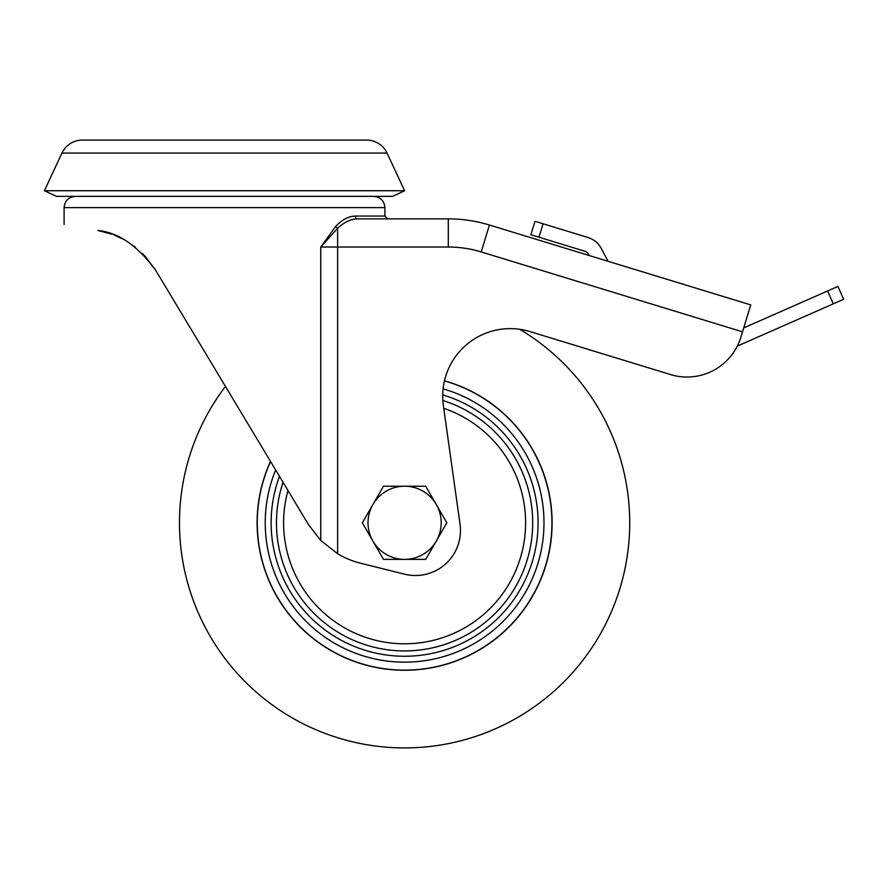 <?xml version="1.0" encoding="UTF-8"?>
<svg xmlns="http://www.w3.org/2000/svg" width="888" height="888" viewBox="0 0 888 888"><rect width="100%" height="100%" fill="white"/><g stroke="black" fill="none" stroke-linecap="round" stroke-linejoin="round"><path stroke-width="1.33" d="M387.046 153.08L61.96 153.08L44.4 190.731L56.466 196.359L392.529 196.359L404.606 190.731L387.046 153.08A22.511 22.511 0 0 0 366.644 140.082L349.728 140.082M61.96 153.08A22.511 22.511 0 0 1 82.362 140.082L366.644 140.082M44.4 190.731L404.606 190.731M97.869 230.458L111.866 234.188L97.869 230.458C53.569 222.644 53.569 222.644 97.869 230.458C118.404 232.501 137.64 245.721 155.567 270.119L142.591 253.591L155.189 269.475M114.263 235.098L119.525 237.385M122.855 239.061L114.452 235.165M337.629 553.746L320.746 540.47L308.58 524.775L225.463 386.435A225.13 225.13 0 0 0 404.606 747.918A225.13 225.13 0 0 0 519.669 329.293A67.544 67.544 0 0 1 529.992 331.579L670.584 374.57A56.277 56.277 0 0 0 740.858 337.207L742.512 331.823L481.207 251.937A112.565 112.565 0 0 0 448.296 247.019L337.629 247.019L337.629 553.746A84.427 84.427 0 0 0 360.528 563.203L404.562 574.181A45.022 45.022 0 0 0 460.04 524.231L443.356 405.572A67.544 67.544 0 0 1 529.992 331.579L670.584 374.57M448.296 247.019L448.296 218.87L357.542 218.87C350.882 219.003 344.244 222.144 337.629 228.283L320.746 247.019L335.675 226.407C342.158 219.669 348.673 216.217 355.244 216.062L384.904 216.062L387.723 218.87L375.08 218.87L448.296 218.87A140.704 140.704 0 0 1 489.432 225.019L750.737 304.906L742.512 331.823M608.102 261.305L601.276 248.451A22.511 22.511 0 0 0 587.978 237.496L543.079 223.765L538.961 237.218L584.981 251.293A5.628 5.628 0 0 1 588.3 254.024L589.077 255.489M126.928 241.381L135.398 247.241M144.655 255.7L155.567 270.119L225.463 386.435M357.542 218.87A2.819 2.298 90 0 1 355.244 216.062M320.746 540.47L320.746 247.019L337.629 247.019L337.629 228.283A2.819 1.543 42.9 0 1 335.675 226.407M99.278 140.082L82.362 140.082M538.961 237.218L530.891 234.754L534.998 221.301L543.079 223.765M737.351 345.976A22.511 22.511 0 0 0 739.427 345.177L833.299 303.829L827.627 290.953L743.7 327.916M827.627 290.953L837.928 286.413L843.6 299.289L833.299 303.829M442.712 394.894A133.455 133.455 0 0 1 404.606 656.254A133.455 133.455 0 0 1 279.487 476.345M443.101 388.855A139.361 139.361 0 0 1 404.606 662.159A139.361 139.361 0 0 1 275.646 469.952M444.444 380.941A147.341 147.341 0 0 1 404.606 670.129A147.341 147.341 0 0 1 270.596 461.549M444.477 380.808A147.475 147.475 0 0 1 404.606 670.274A147.475 147.475 0 0 1 270.507 461.405M443.745 408.291A121.001 121.001 0 0 1 519.624 560.372A121.001 121.001 0 0 1 369.652 638.639A121.001 121.001 0 0 1 287.99 490.498M404.606 559.373A36.586 36.586 0 0 1 372.916 504.506L362.36 522.799L383.483 559.373L425.729 559.373L436.286 541.081A36.586 36.586 0 0 1 404.606 559.373M436.286 504.506A36.586 36.586 0 0 1 436.286 541.081L446.842 522.799L425.729 486.213L404.606 486.213A36.586 36.586 0 0 1 436.286 504.506M404.606 486.213A36.586 36.586 0 0 0 372.916 504.506L383.483 486.213L404.606 486.213M373.648 196.359C380.486 197.025 384.238 200.777 384.904 207.614L64.103 207.614L64.103 224.498M448.296 218.87A140.704 140.704 0 0 1 489.432 225.019L481.207 251.937M442.846 400.51A128.127 128.127 0 0 1 404.606 650.915A128.127 128.127 0 0 1 283.05 482.273M384.904 207.614L384.904 216.062M64.103 207.614C64.769 200.777 68.52 197.025 75.358 196.359"/></g></svg>
